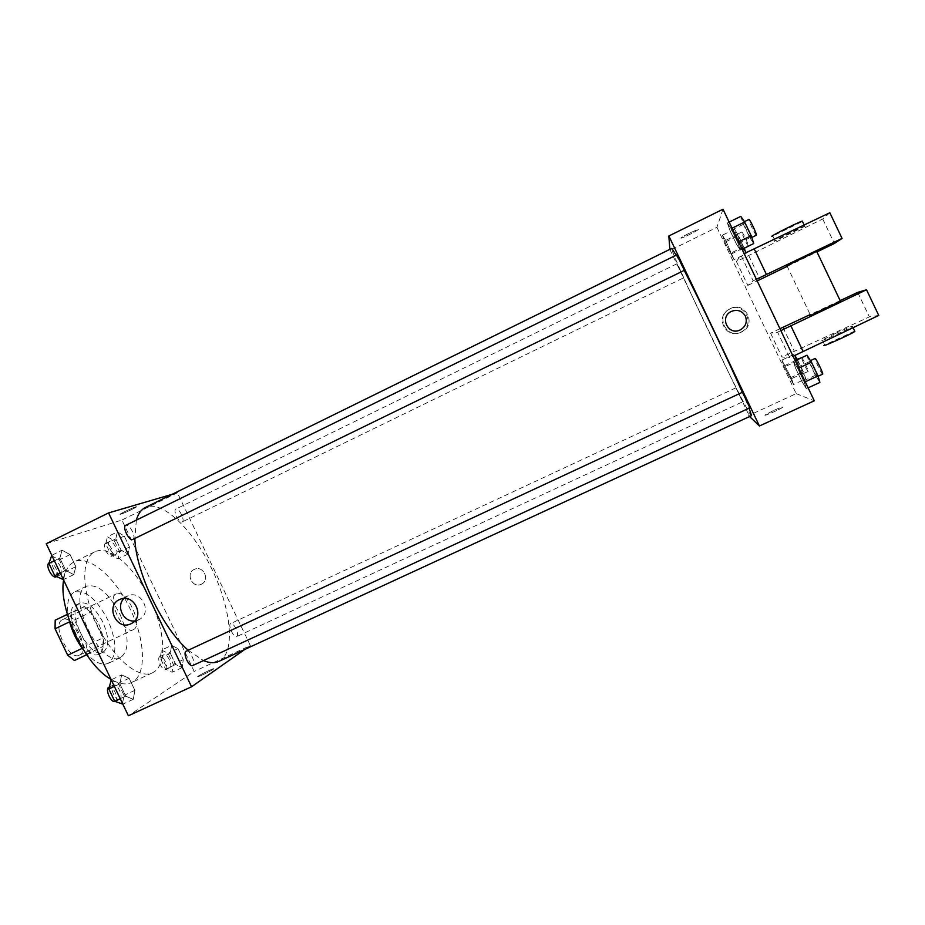<?xml version="1.0" encoding="UTF-8"?>
<svg xmlns="http://www.w3.org/2000/svg" width="925" height="925" viewBox="0 0 925 925"><rect width="100%" height="100%" fill="white"/><g stroke="black" fill="none" stroke-linecap="round" stroke-linejoin="round"><path stroke-width="0.69" stroke-dasharray="4.62 3.47" d="M133.501 629.578C143.71 625.207 125.939 588.277 116.296 593.838C105.797 597.677 123.777 635.382 133.362 629.647L133.501 629.578M79.585 655.085C90.673 650.287 73.052 613.68 62.53 619.657C51.153 623.924 68.97 661.294 79.446 655.154L79.585 655.085M55.176 620.212L67.872 614.628L74.428 620.004L86.661 645.627L86.73 654.125L74.428 660.531M74.428 620.004L90.65 612.234L102.906 637.926L86.661 645.627M86.73 654.125L103.068 646.402L86.638 654.773M103.068 646.402L102.906 637.926M90.65 612.234L84.152 606.8L67.872 614.628M91.078 652.668L84.418 647.315L71.757 620.802L71.768 612.234L84.152 606.8M98.79 624.121C105.184 639.21 105.253 649.2 98.998 654.079C84.996 662.393 60.391 610.789 75.677 605.147C83.389 603.354 91.089 609.679 98.79 624.121M102.848 622.178C95.148 607.737 87.47 601.389 79.793 603.158C64.611 608.754 89.228 660.404 103.138 652.125L103.392 651.998C109.347 646.957 109.173 637.013 102.848 622.178M71.757 620.802L69.572 621.843M84.418 647.315L82.221 648.356M71.768 612.234L67.363 614.35M69.017 619.6C66.045 605.066 67.779 595.908 74.22 592.15C85.435 589.607 96.628 598.822 107.763 619.819C117.093 641.73 117.232 656.253 108.179 663.398C101.207 666.023 92.997 661.606 83.574 650.148M119.88 614.038C129.246 635.995 129.512 650.495 120.643 657.536C100.906 669.48 64.912 593.977 86.615 586.149C97.645 583.698 108.734 593.006 119.88 614.038M63.594 580.056C64.993 570.783 68.45 564.77 73.965 562.007C88.892 554.179 115.498 577.466 130.217 609.078C145.572 640.458 146.948 675.897 131.431 682.569C125.835 685.101 119.024 684.026 110.988 679.32M150.162 599.562C135.397 567.857 109.162 544.27 94.732 551.855C80.88 558.053 81.331 591.942 97.16 624.93C112.815 657.999 138.854 679.69 152.405 672.833L153.793 672.082C167.367 664.127 164.997 629.971 150.162 599.562M117.382 531.898L124.251 536.003L129.5 547.033L127.985 554.11L121.094 550.109L115.764 538.917L117.382 531.898L124.251 536.003L129.5 547.033L127.985 554.11L121.094 550.109L115.764 538.917L117.382 531.898L107.439 536.778L114.365 540.847L119.614 551.843L118.018 558.954L111.069 554.988L105.739 543.819L107.439 536.778M62.079 550.225L70.08 554.584L75.85 566.678L73.734 574.622L65.71 570.401L59.836 558.099L62.079 550.225L70.08 554.584L75.85 566.678L73.734 574.622L65.71 570.401L59.836 558.099L62.079 550.225L51.777 555.301M46.25 543.727L121.927 520.058L194.204 671.469L128.39 715.777M171.564 645.396L178.016 648.645L183.277 659.664L182.167 667.607L175.692 664.474L170.35 653.293L171.564 645.396L178.016 648.645L183.277 659.664L182.167 667.607L175.692 664.474L170.35 653.293L171.564 645.396L161.528 650.09L168.038 653.304L173.299 664.3L172.108 672.255L165.575 669.168L160.245 657.999L161.528 650.09M121.626 674.938L129.118 678.256L134.9 690.351L133.269 699.335L125.742 696.167L119.868 683.864L121.626 674.938L129.118 678.256L134.9 690.351L133.269 699.335L125.742 696.167L119.868 683.864L121.626 674.938L111.22 679.794M172.212 494.285L177.392 492.771L250.328 645.569L194.204 671.469M177.392 492.771L121.927 520.058M201.349 584.23L201.881 583.952C210.195 579.628 203.13 565.291 194.643 569.257C185.058 572.806 192.296 588.959 201.349 584.23L201.881 583.952C210.183 579.64 203.13 565.291 194.643 569.257C185.058 572.806 192.296 588.959 201.349 584.23M218.728 661.444L220.682 660.323C235.794 649.766 230.417 606.453 211.177 567.603C192.146 528.626 161.84 499.546 145.352 507.501M136.345 520.127L134.819 538.477M188.18 650.252L203.477 660.577M250.328 645.569L244.94 649.35M132.888 539.414C136.784 537.922 129.35 523.157 125.777 525.319M182.144 521.954L182.248 521.908C185.486 520.706 178.779 507.258 175.831 509.074C172.651 510.218 179.115 523.423 182.144 521.954M236.812 636.516C239.783 634.955 233.632 621.785 230.741 623.519C227.492 624.629 233.724 638.354 236.684 636.585L236.812 636.516M186.226 651.154C189.845 649.072 196.632 664.138 192.712 665.561M120.955 514.15C124.817 513.051 139.571 505.848 135.987 506.808C132.992 507.432 116.839 515.248 120.608 514.242L120.955 514.15C124.817 513.063 139.571 505.848 135.987 506.808C132.992 507.443 116.839 515.26 120.62 514.242L120.955 514.15M213.201 669.284L213.455 669.099C216.566 666.786 200.401 674.383 197.996 676.36C194.967 678.592 210.056 671.562 213.201 669.284L213.455 669.099C216.566 666.786 200.39 674.383 197.996 676.36C194.955 678.58 210.056 671.562 213.201 669.272M123.973 598.475L128.147 595.712C141.456 589.861 152.486 612.292 139.733 619.276L134.773 620.929M751.551 415.637L751.308 415.522C746.059 411.729 668.289 248.224 671.827 248.386M676.175 255.161L684.211 270.401M742.324 392.327L749.1 408.179M742.463 392.258L749.897 407.798M683.633 277.801L676.961 263.775L683.633 277.801L182.248 521.908M742.717 401.774L736.034 387.772L742.729 401.774L236.684 636.585M684.35 270.331L676.961 254.768M669.839 249.357L749.608 416.539M740.705 332.214C756.419 325.438 744.417 300.972 729.432 309.239C714.482 316.096 725.558 339.567 740.347 332.376L740.705 332.214M723.003 209.223L716.933 227.307L669.908 250.444M716.933 227.307L796.194 393.645L748.626 415.591M741.584 332.017L741.226 332.179C726.229 339.475 715.002 315.679 730.16 308.73C745.342 300.347 757.517 325.149 741.584 332.017M689.553 233.065C682.731 236.511 679.944 238.211 681.182 238.164C684.546 237.39 701.913 228.313 697.762 229.492L689.553 233.065L697.762 229.492C701.913 228.313 684.546 237.39 681.193 238.164C679.944 238.222 682.731 236.523 689.553 233.065M773.277 410.654L765.368 414.782C761.772 417.314 779.787 409.567 782.538 407.393C783.325 406.457 780.237 407.543 773.277 410.654C780.237 407.532 783.325 406.445 782.538 407.382C779.787 409.567 761.772 417.314 765.368 414.782L773.277 410.642M796.194 393.645L814.289 400.791M734.034 259.624L725.709 240.407L722.39 235.193L724.899 242.177L734.034 259.624L725.709 240.407L722.39 235.193L724.899 242.177L734.034 259.624L746.128 253.739L745.804 252.791M740.301 250.085L737.63 242.338L731.108 228.66L727.374 222.971L730.114 230.822L736.52 244.258L740.301 250.085L737.63 242.338L731.108 228.66L727.374 222.971L730.114 230.822L736.52 244.258L740.301 250.085L742.07 249.23M806.334 388.662L804.288 382.222L797.778 368.543L793.419 361.559L795.546 368.138L801.952 381.562L806.334 388.662L804.288 382.222L797.778 368.543L793.419 361.559L795.546 368.138L801.952 381.562L806.334 388.662L808.126 387.841M793.534 384.499L791.592 378.66L781.903 360.068L783.914 366.011L793.534 384.499L791.592 378.66L781.903 360.068L783.914 366.011L793.534 384.499L805.744 378.845L803.894 372.948L797.431 359.686M829.829 212.75L822.718 218.971L736.45 261.555L747.828 285.42L753.158 280.83L740.925 255.173L744.151 253.6M736.45 261.555L740.925 255.173M779.948 328.722L770.571 333.15L777.613 332.156L789.846 357.813L793.083 356.298M770.571 333.15L781.949 357.015L789.846 357.813M786.25 265.961L816.706 251.369M747.828 285.42L757.17 280.923M787.21 266.354L816.96 251.912M756.384 279.281L753.158 280.83M840.455 301.215L809.942 315.691M777.613 332.156L780.85 330.63M840.154 300.59L810.196 314.581M835.472 333.428L822.313 340.018C815.838 343.892 847.473 329.716 852.492 326.49C853.833 325.276 848.156 327.589 835.472 333.428M878.75 315.425L869.361 316.87L781.949 357.015M854.7 331.115L824.672 344.979L822.313 340.018M805.374 226.047L775.138 240.997C768.062 243.645 799.027 228.024 804.669 226.116L805.374 226.047M775.138 240.997L772.78 236.048L802.449 221.457M748.741 255.589L760.13 279.5M822.718 218.971L834.385 243.448M857.706 292.392L869.361 316.87M782.92 327.323L794.321 351.234M110.688 680.037L118.261 683.309L124.031 695.392L122.32 704.388M119.857 699.242C123.892 697.126 117.267 682.847 113.301 685.101C108.907 686.708 115.579 701.67 119.66 699.358L119.857 699.242M129.118 678.256L118.261 683.309M134.9 690.351L124.031 695.392M133.269 699.335L122.84 704.145M125.742 696.167L120.238 698.71M119.868 683.864L114.376 686.419M115.128 701.439L115.486 701.266C119.545 699.138 112.931 684.858 108.942 687.136M51.257 555.555L59.327 559.856L65.085 571.939L62.888 579.906M60.426 574.76L60.587 574.691C64.958 572.968 57.558 558.399 53.511 560.781C49.233 562.435 56.298 576.726 60.426 574.76M70.08 554.584L59.327 559.856M75.85 566.678L65.085 571.939M73.734 574.622L63.409 579.651M65.71 570.401L60.252 573.061M59.836 558.099L54.39 560.77M56.252 576.807C60.657 575.061 53.268 560.515 49.187 562.909L49.06 562.978M169.876 667.572C173.229 665.838 167.159 652.807 163.887 654.715C160.222 656.022 166.361 669.607 169.726 667.653L169.876 667.572M178.016 648.645L168.038 653.304M183.277 659.664L173.299 664.3M182.167 667.607L172.108 672.255M175.692 664.474L165.575 669.168M170.35 653.293L160.245 657.999M165.864 669.434C169.252 667.688 163.182 654.669 159.875 656.577C156.198 657.906 162.326 671.481 165.714 669.515L165.864 669.434M115.787 554.26L115.902 554.214C119.533 552.815 112.862 539.529 109.52 541.53C105.947 542.871 112.364 555.925 115.787 554.26M124.251 536.003L114.365 540.847M129.5 547.033L119.614 551.843M127.985 554.11L118.018 558.954M121.094 550.109L111.069 554.988M115.764 538.917L105.739 543.819M111.809 556.202L111.925 556.145C115.579 554.734 108.919 541.46 105.554 543.472C101.958 544.825 108.364 557.868 111.809 556.202M806.97 355.235L808.97 361.883L815.388 375.342L819.908 382.407M817.18 376.66C816.266 376.799 808.693 360.981 809.664 360.981C810.288 360.195 818.232 376.672 817.226 376.66L817.18 376.66M795.199 360.727L793.419 361.559M808.97 361.883L795.546 368.138M815.388 375.342L801.952 381.562M805.236 381.782L804.288 382.222M798.714 368.104L797.778 368.543M822.614 374.151C821.666 374.301 814.081 358.472 815.098 358.461M740.798 216.369L743.411 224.301L749.828 237.76L753.736 243.541M751.007 237.806L750.984 237.829C750.337 238.581 742.578 222.127 743.561 222.081C744.163 221.283 751.782 237.367 751.007 237.806M729.143 222.104L727.374 222.971M743.411 224.301L730.114 230.822M749.828 237.76L736.52 244.258M738.566 241.887L737.63 242.338M732.045 228.198L731.108 228.66M756.372 235.193C755.679 235.979 747.92 219.502 748.949 219.445M794.795 355.501L795.997 360.368L805.744 378.845M803.282 373.677C802.553 373.816 795.708 359.513 796.518 359.547C797.015 358.877 804.149 373.712 803.316 373.665L803.282 373.677M794.078 354.368L781.903 360.068M795.997 360.368L783.914 366.011M801.778 372.509L789.684 378.117M803.894 372.948L791.592 378.66M798.009 360.611L785.718 366.346M801.825 357.64C803.501 359.721 808.97 371.503 808.207 371.399L808.173 371.399C807.409 371.561 800.564 357.247 801.408 357.27M744.243 248.166L737.896 234.441L734.462 229.261L736.878 236.314L742.659 248.443L746.128 253.739M743.665 248.571L743.642 248.594C743.133 249.241 736.138 234.418 736.947 234.418C737.422 233.736 744.313 248.258 743.665 248.571L744.278 248.282M734.462 229.261L722.39 235.193M736.878 236.314L724.899 242.177M742.659 248.443L730.669 254.282M743.769 246.79L731.582 252.733M737.896 234.441L725.709 240.407M748.498 246.223C747.955 246.894 740.948 232.059 741.804 232.048C742.255 231.343 748.672 244.709 748.533 246.073M79.446 655.154L133.362 629.647M62.53 619.657L116.296 593.838M79.793 603.158L75.677 605.147M103.138 652.125L98.998 654.079M86.615 586.149L74.22 592.15M120.643 657.536L108.179 663.398M94.732 551.855L73.965 562.007M152.405 672.833L131.431 682.569M128.147 595.712L120.366 599.238M139.733 619.276L132.113 623.149M676.961 263.775L175.831 509.074M736.034 387.772L230.741 623.519M740.347 332.376L741.226 332.179M729.432 309.239L730.16 308.73M786.932 265.752L810.52 315.263M853.07 327.704L852.492 326.49M804.126 224.972L804.669 226.116M113.301 685.101L109.266 686.986M119.66 699.358L115.29 701.37M53.511 560.781L49.187 562.909M60.587 574.691L56.564 576.657M163.887 654.715L159.875 656.577M169.726 667.653L165.714 669.515M109.52 541.53L105.554 543.472M115.902 554.214L111.925 556.145M810.45 360.623L809.664 360.981M818.093 376.255L817.226 376.66M744.428 221.665L743.561 222.081M751.759 237.448L750.984 237.829M797.153 359.247L796.518 359.547M808.207 371.399L803.316 373.665M741.804 232.048L736.947 234.418"/><path stroke-width="1.39" d="M82.221 648.356L67.698 655.235L55.072 628.792L55.176 620.212L67.363 614.35M67.698 655.235L74.428 660.531L86.638 654.773M69.572 621.843L55.072 628.792M83.574 650.148C76.613 640.979 71.757 630.792 69.017 619.6M110.988 679.32C85.227 665.306 58.333 608.985 63.594 580.056M244.94 649.35L191.556 686.766L128.39 715.777L46.25 543.727L108.572 512.924L172.212 494.285M676.175 255.161L671.827 248.386L145.352 507.501C141.167 509.571 138.16 513.78 136.345 520.127M134.819 538.477C135.906 572.621 162.349 628.017 188.18 650.252M203.477 660.577C209.455 663.075 214.531 663.364 218.728 661.444L751.551 415.637L749.1 408.179M191.556 686.766L108.572 512.924M132.749 539.472L684.35 270.331L676.961 254.768L125.777 525.319C121.95 526.73 129.072 541.217 132.749 539.472M186.087 651.235L742.463 392.258L749.897 407.798L192.712 665.561C189.197 667.642 182.445 653.015 186.087 651.235M131.026 623.739C116.273 631.393 104.641 604.649 120.366 599.238C133.847 593.318 145.028 616.062 132.113 623.149L131.026 623.739M134.773 620.929C123.568 622.548 115.706 606.222 123.973 598.475M684.211 270.401C699.751 300.625 728.692 361.34 742.324 392.327M749.608 416.539L759.425 425.997L668.856 235.979L669.839 249.357M759.425 425.997L814.289 400.791L723.003 209.223L668.856 235.979M745.377 316.107C747.493 322.12 745.712 326.756 740.046 330.017C728.125 335.925 719.153 316.917 731.282 311.459C737.364 309.158 742.07 310.708 745.377 316.107C742.058 310.708 737.364 309.158 731.282 311.459C719.153 316.917 728.125 335.925 740.046 330.017C745.712 326.756 747.493 322.12 745.377 316.107M816.706 251.369L786.25 265.961M757.17 280.923L787.21 266.354M816.96 251.912L834.385 243.448L842.062 238.419L756.384 279.281M809.942 315.691L840.455 301.215M810.196 314.581L779.948 328.722M780.85 330.63L866.517 289.756L857.706 292.392L840.154 300.59M793.083 356.298L878.75 315.425L866.517 289.756M824.672 344.979C818.22 348.91 849.902 334.804 854.885 331.508L854.7 331.115M744.151 253.6L829.829 212.75L842.062 238.419M802.449 221.457L802.276 221.087C796.598 222.937 765.68 238.627 772.78 236.048M754.153 248.744L766.409 274.459M790.91 325.877L803.166 351.592M122.84 704.145L114.712 701.266L108.849 688.986L111.22 679.794M120.238 698.71L114.712 701.266M114.376 686.419L108.849 688.986M109.266 686.986L108.942 687.136C104.606 688.697 110.931 703.324 115.128 701.439M63.409 579.651L54.772 575.732L48.909 563.452L51.777 555.301M60.252 573.061L54.772 575.732M54.39 560.77L48.909 563.452M49.06 562.978C45.001 564.955 52.043 578.819 56.101 576.876L56.564 576.657M808.126 387.841L819.908 382.407L817.989 375.885L811.456 362.172L806.97 355.235L795.199 360.727M817.989 375.885L805.236 381.782M811.456 362.172L798.714 368.104M810.45 360.623L815.098 358.461C815.769 357.651 823.724 374.139 822.66 374.139L822.614 374.151M742.07 249.23L753.736 243.541L751.192 235.725L744.66 222L740.798 216.369L729.143 222.104M751.192 235.725L738.566 241.887M744.66 222L732.045 228.198M744.428 221.665L748.949 219.445C749.585 218.612 757.217 234.719 756.396 235.17L751.759 237.448M797.431 359.686L794.795 355.501M797.153 359.247L801.825 357.64M745.804 252.791L744.243 248.166M748.533 246.073L744.278 248.282M816.625 251.207L840.536 301.4M854.885 331.508L853.07 327.704M802.276 221.087L804.126 224.972M822.66 374.139L818.093 376.255"/></g></svg>
